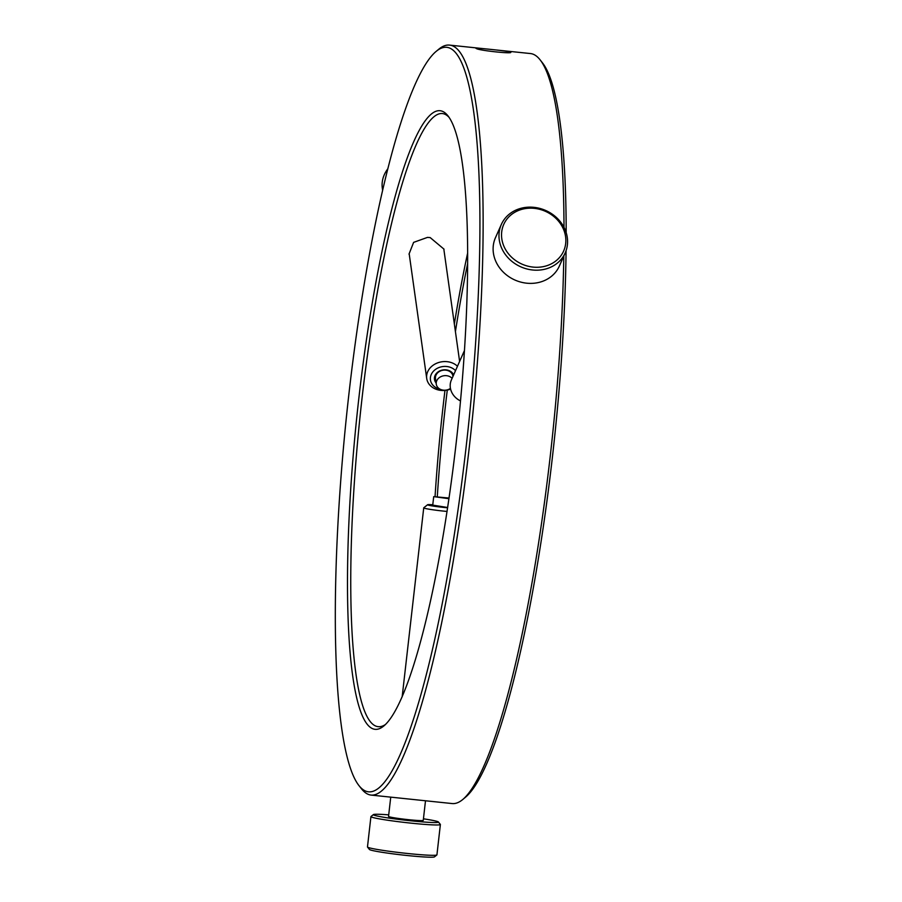 <?xml version="1.0" encoding="UTF-8"?>
<svg xmlns="http://www.w3.org/2000/svg" width="902" height="902" viewBox="0 0 902 902"><rect width="100%" height="100%" fill="white"/><g stroke="black" fill="none" stroke-linecap="round" stroke-linejoin="round"><path stroke-width="1.35" d="M476.391 48.539C471.78 47.197 507.882 50.963 510.442 52.102C514.941 54.312 478.838 50.546 476.391 48.539L476.188 48.415M512.922 213.47A32.765 28.875 24 0 0 509.134 254.612A32.765 28.875 24 0 0 554.459 261.975A32.765 28.875 24 0 0 558.248 220.832A32.765 28.875 24 0 0 512.922 213.47M555.429 264.534A34.953 30.803 -156 0 1 513.317 262.482A34.953 30.803 -156 0 1 501.332 224.474A34.953 30.803 -156 0 1 511.118 212.793A34.953 30.803 -156 0 1 553.23 214.856A34.953 30.803 -156 0 1 565.216 252.853A34.953 30.803 -156 0 1 555.429 264.534M501.332 224.474L495.469 237.677A34.953 30.803 24 0 0 507.454 275.685A34.953 30.803 24 0 0 549.555 277.737A34.953 30.803 24 0 0 559.353 266.056L565.216 252.853M464.383 350.698L451.361 380.024A17.476 15.402 24 0 0 460.482 400.916M450.605 389.123A17.476 14.409 -8 0 1 440.943 390.397A17.476 14.409 -8 0 1 426.714 378.468A17.476 14.409 -8 0 1 447.088 361.668A17.476 14.409 -8 0 1 457.472 366.257M409.001 254.127L413.623 242.367L427.447 237.406L430.175 237.587L444.055 249.2M455.521 370.654A13.981 11.523 172 0 0 446.749 366.505A13.981 11.523 172 0 0 430.75 375.852A13.981 11.523 172 0 0 440.142 389.224M436.094 382.933A9.911 8.174 -8 0 1 434.572 376.98A9.911 8.174 -8 0 1 443.536 369.854A9.911 8.174 -8 0 1 453.627 374.916M452.962 376.416L452.928 376.157A8.806 7.261 172 0 0 444.472 370.091A8.806 7.261 172 0 0 435.565 376.472A8.806 7.261 172 0 0 435.486 378.603L436.264 384.151A8.806 7.261 -8 0 1 436.342 382.031A8.806 7.261 -8 0 1 443.04 375.908A8.806 7.261 -8 0 1 452.105 378.355M450.448 388.39A8.806 7.261 -8 0 1 441.63 389.811A8.806 7.261 -8 0 1 436.264 384.151M447.651 507.51L432.734 505.109M432.78 504.748A13.981 0.789 6.5 0 0 427.593 504.737A13.981 0.789 6.5 0 0 440.244 507.025A13.981 0.789 6.5 0 0 447.618 507.781M447.054 511.445A17.476 0.992 -173.5 0 1 439.545 510.656A17.476 0.992 -173.5 0 1 423.692 507.849A17.476 0.992 -173.5 0 1 423.737 507.803L402.157 696.874M448.959 498.705L433.704 496.63L449.049 498.051M425.496 800.773L423.263 820.38A17.476 0.992 -173.5 0 1 404.378 819.219A17.476 0.992 -173.5 0 1 388.536 816.423L390.735 797.142M388.717 814.856A32.765 1.86 6.5 0 0 373.417 814.596A32.765 1.86 6.5 0 0 403.047 819.941A32.765 1.86 6.5 0 0 438.417 821.993A32.765 1.86 6.5 0 0 423.444 818.813M438.417 821.993L440.345 824.405A34.953 1.984 -173.5 0 1 440.379 824.518A34.953 1.984 -173.5 0 1 402.619 822.207A34.953 1.984 -173.5 0 1 370.925 816.614A34.953 1.984 -173.5 0 1 371.004 816.502L373.417 814.596M370.925 816.614L367.475 846.944A34.953 1.984 6.5 0 0 367.52 847.068A34.953 1.984 6.5 0 0 399.158 852.548A34.953 1.984 6.5 0 0 436.861 854.961A34.953 1.984 6.5 0 0 436.929 854.859L440.379 824.518M436.861 854.961L434.448 856.877A32.765 1.86 -173.5 0 1 399.101 854.611A32.765 1.86 -173.5 0 1 369.437 849.47L367.52 847.068M467.54 264.06A310.987 50.794 -84 0 0 455.42 331.609M447.291 390.092A310.987 50.794 -84 0 0 445.43 405.765A310.987 50.794 -84 0 0 437.301 496.63M435.057 496.517A308.236 50.343 96 0 1 443.164 405.686A308.236 50.343 96 0 1 444.968 390.431M454.349 324.032A308.236 50.343 96 0 1 467.54 253.496M566.073 250.688A374.285 61.133 96 0 1 552.475 456.604A374.285 61.133 96 0 1 465.748 797.007L462.839 799.443A377.036 61.584 -84 0 0 550.197 456.525A377.036 61.584 -84 0 0 563.806 256.033M435.858 51.639A374.285 61.133 -84 0 0 349.13 392.054A374.285 61.133 -84 0 0 359.199 785.89A374.285 61.133 -84 0 0 466.052 447.584A374.285 61.133 -84 0 0 435.858 51.639L438.767 49.215A377.036 61.584 96 0 1 449.444 45.1A377.036 61.584 96 0 1 469.187 448.068A377.036 61.584 96 0 1 371.139 795.09L452.161 803.558A377.036 61.584 -84 0 0 462.839 799.443M359.019 396.745A310.987 50.794 96 0 1 447.809 115.648A310.987 50.794 96 0 1 456.175 442.882A310.987 50.794 96 0 1 384.105 725.727A310.987 50.794 96 0 1 359.019 396.745M448.97 117.249A308.236 50.343 -84 0 0 442.307 113.528A308.236 50.343 -84 0 0 362.153 397.23A308.236 50.343 -84 0 0 378.288 726.662A308.236 50.343 -84 0 0 385.571 724.407M371.139 795.09A377.036 61.584 96 0 1 361.544 788.867L359.199 785.89M563.998 227.338A377.036 61.584 -84 0 0 540.061 59.791A377.036 61.584 -84 0 0 530.466 53.556L449.444 45.1M540.061 59.791L542.406 62.768A374.285 61.133 96 0 1 566.174 232.603M387.646 169.046A34.953 28.819 172 0 0 382.324 188.281L382.572 190.074M459.614 361.454L443.84 249.234M427.593 504.737L423.737 507.803M433.704 496.63L432.678 505.616M426.714 378.468L409.226 254.105"/></g></svg>
